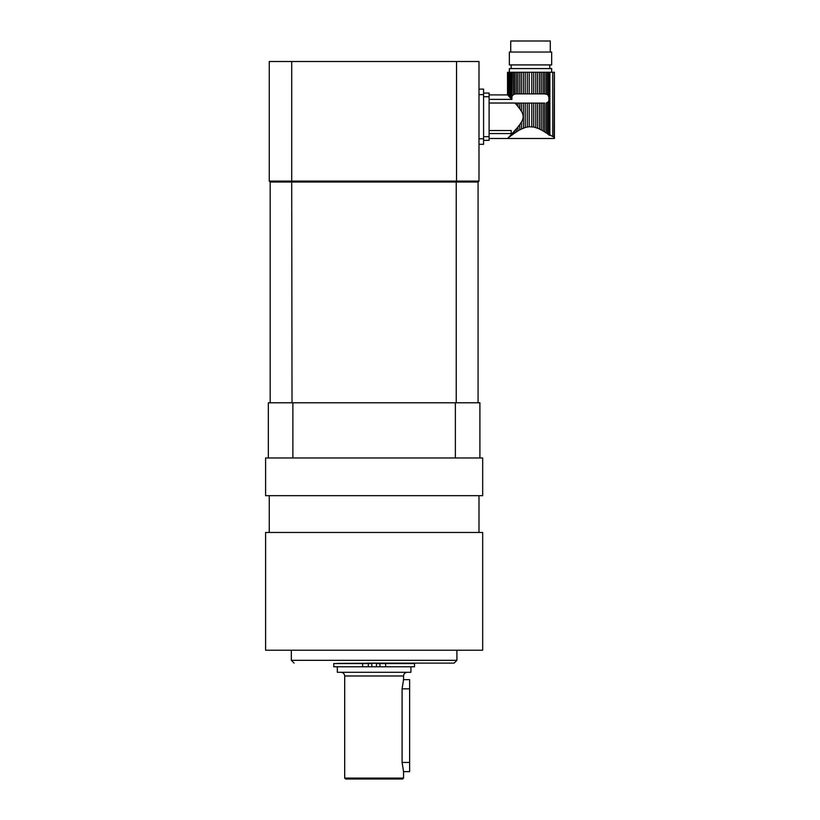 <?xml version="1.0" encoding="UTF-8"?>
<svg xmlns="http://www.w3.org/2000/svg" width="820" height="820" viewBox="0 0 820 820"><rect width="100%" height="100%" fill="white"/><g stroke="black" fill="none" stroke-linecap="round" stroke-linejoin="round"><path stroke-width="1.23" d="M516.333 104.55L516.333 103.094L515.011 103.023L517.902 106.415L517.902 103.094L521.428 103.094L521.428 111.294L519.695 108.722L519.695 103.094M517.902 106.415L519.695 108.722M516.333 103.094L517.902 103.094M523.385 128.176L523.385 103.094L521.428 103.094L521.428 111.294C523.734 114.913 523.734 118.521 521.428 122.118L521.428 129.037L525.241 127.53L525.241 103.094L523.385 103.094M525.241 127.53L527.291 127.018L527.291 103.094L525.241 103.094M527.291 127.018L529.197 126.751L529.197 103.094L527.291 103.094M531.811 126.751L531.811 103.094L529.197 103.094L529.197 126.751L533.717 127.018L533.717 103.094L531.811 103.094M535.768 103.094L537.623 103.094L537.623 128.176L538.617 128.596L533.717 127.018L535.768 127.53L535.768 103.094L533.717 103.094M537.623 128.176L539.58 129.037L539.58 103.094L537.623 103.094M554.412 138.498L554.412 72.273L554.176 137.391C554.494 138.867 554.494 138.867 554.176 137.391C554.494 138.867 554.494 138.867 554.176 137.391C554.494 138.867 554.494 138.867 554.176 137.391C554.494 138.867 554.494 138.867 554.176 137.391L541.313 129.929L543.106 130.974L541.313 129.929L541.313 103.094L539.58 103.094M541.313 129.929L539.58 129.037M543.106 130.974L543.106 103.094L541.313 103.094M519.695 72.273L517.902 72.273L517.902 93.89L519.695 93.89L519.695 72.273L521.428 72.273L521.428 93.89L523.385 93.89L523.385 72.273L525.241 72.273L525.241 93.89L527.291 93.89L527.291 72.273L529.197 72.273L529.197 93.89L531.811 93.89L531.811 72.273L533.717 72.273L533.717 93.89L535.768 93.89L535.768 72.273L537.623 72.273L537.623 93.89L539.58 93.89L539.58 72.273L541.313 72.273L541.313 93.89L543.106 93.89L543.106 72.273L544.675 72.273L544.675 93.89L547.596 94.556L548.857 96.083L548.857 100.891L547.596 102.418L547.596 133.967L547.596 102.418L546.253 102.982L546.253 133.014L544.675 131.958L544.675 103.094L543.106 103.094M516.333 128.853L517.902 126.987L517.902 130.974L513.412 133.967L517.902 130.974L516.333 131.958L516.333 128.853L509.189 136.745M489.109 138.508L507.518 138.508L508.492 137.473M511.003 134.798L512.09 133.619L511.003 134.798L511.003 135.751L512.09 134.941L512.09 133.619L512.09 134.941L509.978 136.54L509.978 135.894M519.695 124.691L521.428 122.118L521.428 129.037L522.166 128.689L519.695 129.929L519.695 124.691L517.902 126.987M515.011 103.023L489.109 103.023M489.109 133.568L511.188 133.568L511.188 130.523L489.109 130.523M539.591 129.047L540.329 129.611L539.591 129.047M527.157 127.038L526.286 127.233L527.157 127.038M509.189 137.165L507.682 138.334M514.755 130.667L514.755 133.014L512.09 134.941L513.412 133.967L512.09 134.941L513.412 133.967L513.412 132.174M507.682 95.069L507.682 72.273M508.021 137.975L507.529 138.498M509.978 97.518L508.492 95.93L509.189 96.668L508.492 95.93L508.492 72.273L509.978 72.273L509.978 97.518L511.003 98.615L511.003 72.273L509.978 72.273M509.189 96.668L509.189 72.273M489.109 99.384L511.885 99.384L512.09 72.273L514.755 72.273L514.755 94.003L516.333 93.89L516.333 72.273L514.755 72.273M515.903 93.89L513.412 94.556L512.09 96.227L513.412 94.556L513.412 72.273M551.665 72.273L551.665 68.593L509.343 68.593L509.343 72.273M511.003 72.273L512.09 72.273M511.885 99.384L511.003 98.615M516.333 72.273L517.902 72.273M517.902 93.89L516.333 93.89M517.902 130.974L519.695 129.929M523.385 72.273L521.428 72.273L521.428 93.89L519.695 93.89M527.291 72.273L525.241 72.273L525.241 93.89L523.385 93.89M531.811 72.273L529.197 72.273L529.197 93.89L527.291 93.89M533.717 93.89L531.811 93.89M535.768 72.273L533.717 72.273M537.623 93.89L535.768 93.89M539.58 72.273L537.623 72.273M541.313 93.89L539.58 93.89M543.106 72.273L541.313 72.273M544.675 93.89L543.106 93.89M546.253 94.003L545.105 93.89L546.253 94.003L546.253 72.273L544.675 72.273M546.253 72.273L547.596 72.273L547.596 94.556L547.596 72.273L554.176 72.273M547.596 133.967L549.882 135.443L548.857 134.89L549.882 135.443L549.882 72.273M547.596 94.556L549.441 98.072L548.857 96.083L548.857 72.273M511.188 68.593L511.188 64.913M551.665 64.913L509.343 64.913L509.343 52.039L551.665 52.039L551.665 64.913M510.727 52.039L510.727 41L550.281 41L550.281 52.039M483.585 136.663L489.109 136.663L489.109 96.739L483.585 96.739M483.585 93.06L489.109 93.06L489.109 96.739M489.109 136.663L489.109 140.343L483.585 140.343M548.857 134.89L548.857 100.891L547.596 102.418M535.768 127.53L533.717 127.018M509.978 136.54L512.09 134.941M489.109 94.905L507.529 94.915L507.518 72.273M269.257 532.477L269.257 495.68M402.087 688.851L403.563 679.657L409.631 679.657L409.631 688.851L402.087 688.851L402.087 762.446L403.563 771.64L403.563 778.077L344.687 778.077L345.609 779L402.64 779L403.563 778.077M403.563 771.64L409.631 771.64L409.631 688.851M362.624 666.773L371.829 666.773L371.829 663.554L362.624 663.554L362.624 666.773L333.74 666.773L333.74 663.554L362.624 663.554M379.926 663.554L376.421 663.554L376.421 666.773L385.625 666.773L385.625 663.554L379.926 663.554L379.926 666.773M385.625 666.773L414.51 666.773L414.51 663.554L385.625 663.554M341.007 672.297C343.242 672.513 344.472 673.743 344.687 675.977L344.687 778.077M410.922 666.773L410.922 672.297L337.327 672.297L337.327 666.773M376.421 666.773L371.829 666.773M337.327 663.37L410.922 663.103L337.327 663.37M367.124 663.103L454.157 663.103L367.124 663.103M482.672 650.219L265.588 650.219L265.588 532.477L482.672 532.477L482.672 650.219M479.905 457.97L482.672 457.97L482.672 495.68L265.588 495.68L265.588 457.97L292.883 457.97L292.883 402.784L455.366 402.784L455.366 457.97L479.905 457.97L479.905 402.784L455.366 402.784M292.883 457.97L455.366 457.97M292.883 402.784L268.345 402.784L268.345 457.97M291.705 61.51L269.257 61.51L269.257 181.097L291.705 181.097L291.705 61.51L456.545 61.51L456.545 181.097L478.993 181.097L478.993 61.51L456.545 61.51M292.022 402.784L291.705 181.097L456.545 181.097L456.227 182.009L270.18 182.009L269.257 181.097M478.993 138.785L478.993 144.299L483.585 144.299L483.585 89.113L478.993 89.113L478.993 138.785L483.585 138.785M478.07 402.784L478.07 182.009L478.993 181.097M478.07 182.009L456.227 182.009L456.227 402.784M270.18 402.784L270.18 182.009M552.762 136.458L552.762 72.273M409.631 762.446L402.087 762.446M368.323 666.773L368.323 663.554M344.687 675.977L403.563 675.977L403.563 679.657M456.914 650.219L456.914 660.336L291.336 660.336L291.336 650.219M478.993 94.628L483.585 94.628M549.82 68.593L549.82 64.913M554.412 138.508L507.518 138.508M478.993 532.477L478.993 495.68M403.563 675.977C403.778 673.743 405.008 672.513 407.243 672.297M291.336 660.336L294.103 663.103M456.914 660.336L454.157 663.103"/></g></svg>
